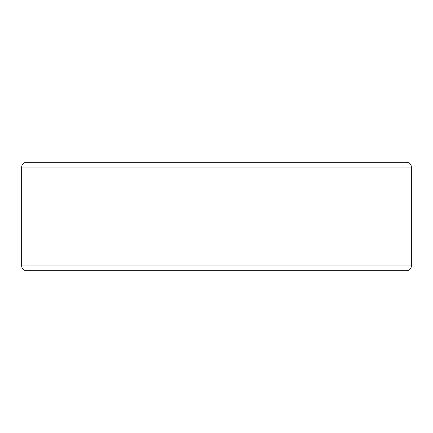 <?xml version="1.0" encoding="UTF-8"?>
<svg xmlns="http://www.w3.org/2000/svg" width="433" height="433" viewBox="0 0 433 433"><rect width="100%" height="100%" fill="white"/><g stroke="black" fill="none" stroke-linecap="round" stroke-linejoin="round"><path stroke-width="0.65" d="M398.652 270.712L406.619 270.712A4.731 4.731 0 0 0 411.35 265.981L411.35 167.019A4.731 4.731 0 0 0 406.619 162.288L26.381 162.288C23.506 162.57 21.931 164.145 21.65 167.019L21.65 265.981C21.931 268.855 23.506 270.43 26.381 270.712L406.619 270.712A4.731 4.731 0 0 0 411.35 265.981L21.65 265.981M406.619 162.288L398.652 162.288M411.35 167.019L21.65 167.019M406.619 270.712A4.731 4.731 0 0 0 411.35 265.981"/></g></svg>
